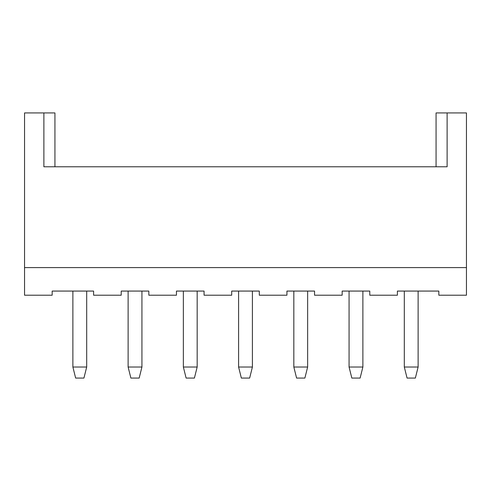 <?xml version="1.0" encoding="UTF-8"?>
<svg xmlns="http://www.w3.org/2000/svg" width="491" height="491" viewBox="0 0 491 491"><rect width="100%" height="100%" fill="white"/><g stroke="black" fill="none" stroke-linecap="round" stroke-linejoin="round"><path stroke-width="0.74" d="M24.55 267.595L466.45 267.595L466.45 295.214L438.831 295.214L438.831 291.071L397.403 291.071L397.403 295.214L369.784 295.214L369.784 291.071L342.166 291.071L342.166 295.214L314.547 295.214L314.547 291.071L286.928 291.071L286.928 295.214L259.309 295.214L259.309 291.071L231.691 291.071L231.691 295.214L204.072 295.214L204.072 291.071L176.453 291.071L176.453 295.214L148.834 295.214L148.834 291.071L121.216 291.071L121.216 295.214L93.597 295.214L93.597 291.071L52.169 291.071L52.169 295.214L24.55 295.214L24.55 112.93L54.931 112.93L54.931 166.787M436.069 166.787L436.069 112.93L447.117 112.93L447.117 166.787L43.883 166.787L43.883 112.93M466.45 267.595L466.45 112.93L447.117 112.93M72.883 367.023L75.645 378.07L83.93 378.07L86.692 367.023L72.883 367.023L72.883 291.071M86.692 367.023L86.692 291.071M197.167 367.023L183.358 367.023L186.12 378.07L194.405 378.07L197.167 367.023L197.167 291.071M183.358 367.023L183.358 291.071M404.308 367.023L407.07 378.07L415.355 378.07L418.117 367.023L404.308 367.023L404.308 291.071M418.117 367.023L418.117 291.071M349.07 367.023L351.832 378.07L360.118 378.07L362.88 367.023L349.07 367.023L349.07 291.071M362.88 367.023L362.88 291.071M141.93 367.023L128.12 367.023L130.882 378.07L139.168 378.07L141.93 367.023L141.93 291.071M128.12 367.023L128.12 291.071M238.595 367.023L241.357 378.07L249.643 378.07L252.405 367.023L238.595 367.023L238.595 291.071M252.405 367.023L252.405 291.071M307.642 367.023L293.833 367.023L296.595 378.07L304.88 378.07L307.642 367.023L307.642 291.071M293.833 367.023L293.833 291.071"/></g></svg>
